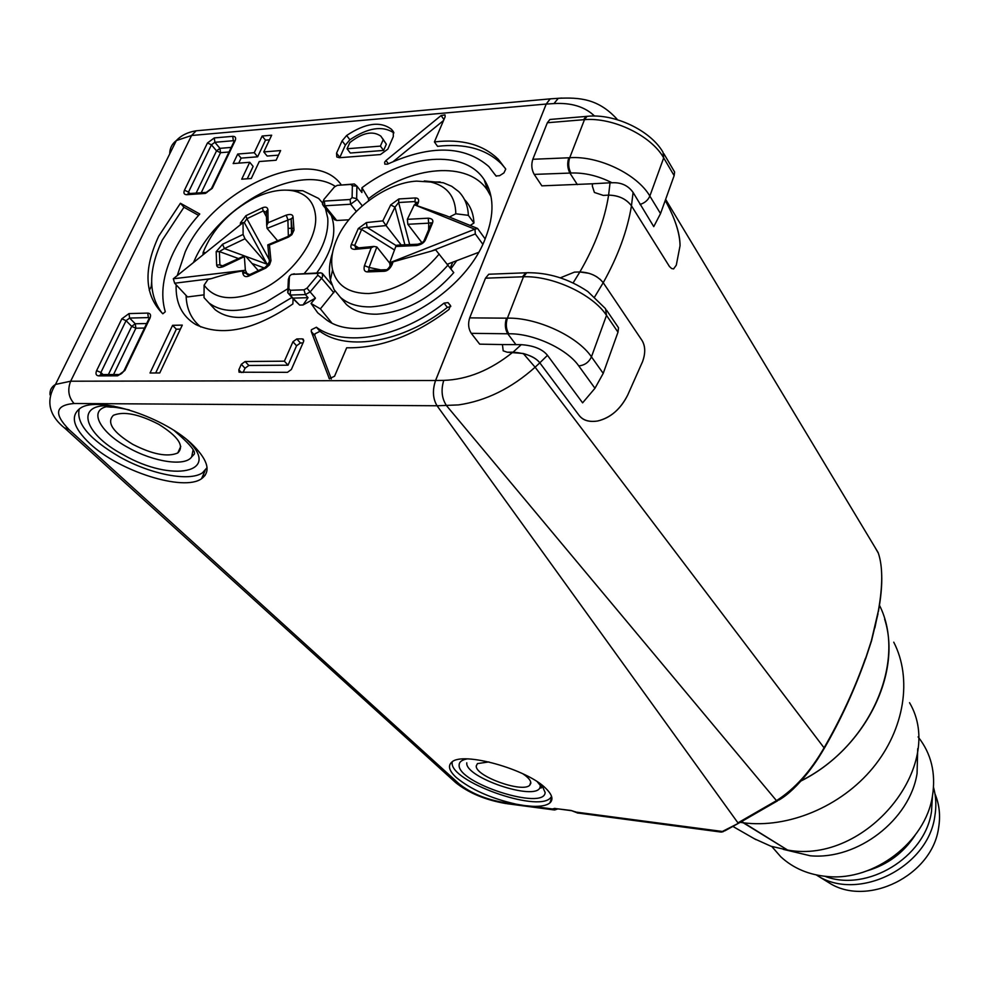 <?xml version="1.0" encoding="UTF-8"?>
<svg xmlns="http://www.w3.org/2000/svg" width="989" height="989" viewBox="0 0 989 989"><rect width="100%" height="100%" fill="white"/><g stroke="black" fill="none" stroke-linecap="round" stroke-linejoin="round"><path stroke-width="1.48" d="M553.407 98.64L550.094 98.875L546.212 104.043L191.582 135.493L176.326 140.574C171.925 143.924 169.725 148.375 169.725 153.913M50.031 394.883C49.635 390.371 51.453 386.884 55.483 384.437L70.652 381.21L435.556 380.493L546.212 104.043M435.556 380.493C432.292 390.222 432.786 398.641 437.064 405.762L737.93 822.848L437.076 405.787C432.811 398.666 432.304 390.235 435.58 380.493L546.212 104.08L550.23 98.851L553.346 98.64M741.651 821.5L787.578 850.046L743.209 822.774L740.192 822.341M754.347 838.746L771 846.25L787.578 850.046C866.117 864.695 946.782 765.659 909.534 702.697M553.259 809.744L554.916 808.347L552.443 808.977L554.545 810.003L557.932 808.891M524.553 805.578L532.243 806.307C540.81 806.653 546.694 805.528 549.896 802.895C553.506 799.594 552.27 794.896 546.212 788.802C527.842 769.294 462.061 750.972 451.664 762.259C447.696 765.869 449.204 770.926 456.201 777.441C470.789 789.457 490.754 798.37 516.11 804.168L524.553 805.578M193.646 445.767C166.35 417.63 98.43 395.18 80.307 408.21C69.935 415.875 73.124 427.668 89.875 443.591C119.323 471.456 183.645 491.793 201.509 478.738C210.941 471.864 208.32 460.874 193.646 445.767M555.225 808.532L571.123 810.486L577.539 812.958L575.215 811.722M720.796 832.033L724.937 830.797M176.153 284.82C175.461 302.98 181.988 316.22 195.748 324.54C222.092 337.064 254.457 330.202 292.868 303.957L293.09 298.826L299.667 305.082L303.005 304.983L315.454 298.159L311.028 303.45L317.766 312.858L326.988 320.238C367.117 348.635 463.223 299.754 485.636 237.62C494.549 214.267 494.067 194.969 484.202 179.714C464.434 148.882 406.158 154.012 361.974 187.725L361.887 192.521L356.893 186.093L352.356 185.784L352.096 197.627L350.094 199.494L324.33 201.101L323.502 200.532L323.935 199.407L334.393 186.995L337.336 185.339L350.736 184.436L352.356 185.784M341.292 184.856C312.499 143.85 213.191 188.219 185.203 251.935L177.278 275.498M262.147 136.025L254.26 152.689L237.719 154.037L233.169 163.568L249.723 162.283L241.724 179.182L251.28 178.502L259.266 161.541L276.116 160.23L280.629 150.563L263.791 151.923L271.666 135.209L262.147 136.025L265.485 140.166L257.635 156.806L254.26 152.689M172.593 325.319L150.031 373.001L159.761 372.952L182.285 325.109L172.593 325.319L176.326 329.201L155.669 372.977M450.378 305.378L448.029 302.597L444.024 303.129C400.298 337.991 343.888 347.732 316.406 327.235L311.411 329.745L311.251 331.5L329.325 378.713L334.554 376.24L346.682 347.782C380.184 348.412 414.304 335.642 449.043 309.446L450.378 305.378M387.54 164.149C430.685 144.654 464.459 145.457 488.826 166.548L495.971 175.955L499.606 175.696L503.92 172.914L505.75 169.107L498.394 159.402C483.127 144.518 461.801 138.695 434.406 141.934L445.149 116.739L445.001 114.897L441.106 115.54L385.97 160.527L384.647 162.196L384.808 164.137L387.54 164.149M339.375 157.721L380.431 154.556L387.836 149.141L393.301 136.643L393.325 131.562L391.471 129.299C380.357 120.918 365.423 122.982 346.644 135.493L342.095 140.871L336.544 153.159L336.804 156.979L339.375 157.721M180.431 203.264L158.71 236.173C143.17 269.663 144.542 295.538 162.826 313.773L165.274 311.782C160.206 294.425 162.925 274.67 173.446 252.504C179.949 239.103 188.726 226.271 199.766 213.995L180.431 203.264L183.966 207.245L198.554 215.355M302.127 338.856L296.811 338.943L292.954 341.749L284.387 361.183L245.136 361.517L241.316 364.298L238.831 369.812L239.066 372.21L287.453 372.334L291.359 369.503L303.574 341.588L303.339 339.239L302.127 338.856L303.821 340.76M299.667 305.082L292.917 298.134L308.049 297.677L303.005 304.983M315.454 298.159L310.138 291.953L305.378 294.574L290.234 295.056L287.737 292.682L288.85 288.763L290.432 290.272L290.234 295.056L292.917 298.134M293.09 298.826L287.737 292.682L288.355 279.467L289.431 276.29L288.85 288.763M193.659 262.097L194.746 259.711C218.928 205.193 299.21 162.431 335.395 186.439M200.829 326.988C191.396 319.496 186.476 308.976 186.08 295.427M334.492 219.521L336.717 220.485L348.845 219.818M368.489 200.792L368.526 198.715C411.276 165.522 468.403 160.366 487.664 190.568L491.051 196.663M331.587 322.674L320.374 308.865L334.888 290.902M450.897 268.847L456.695 260.676M350.736 184.436L354.334 183.979L356.893 186.093L356.646 198.628L352.096 197.627M354.334 183.979L337.336 185.339M368.526 198.715L361.974 187.725M362.295 205.836L356.646 198.628L356.3 200.099L350.638 204.228L350.094 199.494M324.33 201.101L324.887 205.799L350.638 204.228L356.324 211.423M336.717 220.485L324.887 205.799L322.983 205.23L322.748 202.189M311.028 303.45L320.374 308.865M333.8 292.732L321.586 278.243L310.138 291.953L307.01 288.158L317.828 275.214L321.586 278.243L322.575 276.685L322.266 273.384L320.387 272.803L291.458 274.398L317.432 273.397L317.828 275.214M307.01 288.158L303.994 289.826L290.432 290.272M289.431 276.29L291.458 274.398M288.355 279.467L289.085 277.291M293.016 274.077L294.425 273.805M317.432 273.397L320.448 272.89M308.049 297.677L305.378 294.574L303.994 289.826M202.918 475.585L204.995 475.536M205.119 475.363L203.017 475.375M269.49 139.82L265.485 140.166M263.791 151.923L267.154 156.052L278.49 155.149M249.723 162.283L253.122 166.387L247.262 178.786M237.719 154.037L241.118 158.116L238.732 163.136M257.635 156.806L241.118 158.116M180.394 329.114L176.326 329.201M331.327 379.01L314.823 335.568L314.972 333.812L319.966 331.315C347.448 351.824 403.747 342.169 447.362 307.418L450.749 306.528M496.28 176.203L495.254 174.83M393.313 161.491L443.529 120.522M434.406 141.934L437.546 146.335C464.904 143.145 486.205 148.993 501.46 163.89L505.317 168.377M339.709 157.684L345.359 145.123L349.896 139.758C367.945 127.655 382.607 125.38 393.882 132.922M386.328 144.209L380.814 136.111C372.717 130.511 362.394 132.674 349.834 142.601L347.065 148.758L350.329 153.023L383.608 150.427L386.328 144.209L382.483 138.361M383.126 139.882L380.382 146.112L347.065 148.758M383.608 150.427L380.382 146.112M162.122 313.142C148.14 294.598 148.202 270.244 162.307 240.092L183.966 207.245M302.98 342.948L300.421 342.985L296.564 345.779L292.954 341.749M243.096 372.544L245.025 368.242L248.845 365.473L288.046 365.188L296.564 345.779M284.387 361.183L288.046 365.188M151.614 282.372L151.243 286.526M865.573 658.958L871.532 640.86L877.997 613.773M824.628 747.746C819.065 756.968 817.915 759.367 808.817 771.531C797.975 785.278 788.085 794.723 779.171 799.903L776.476 800.645C794.637 789.061 810.498 771.445 824.072 747.832L824.814 747.424C840.403 720.4 853.73 691.595 864.769 660.998L871.42 640.588L865.635 658.6M603.216 373.385L617.989 332.193L606.504 315.38L591.447 356.844L603.216 373.385L594.958 388.281L582.608 402.844L547.486 355.335L539.809 362.839L579.047 415.306L539.809 362.839L535.123 367.216L824.072 747.832C840.885 718.731 854.681 688.888 865.449 658.303M777.564 800.83L739.475 822.749L722.378 831.465L575.932 812.08L571.123 810.486M755.695 813.415L742.764 820.87M893.747 642.17C912.439 678.367 904.75 729.289 872.78 768.02C840.848 806.74 788.023 828.646 743.209 822.774M874.857 627.978L878.281 611.251L871.42 640.588M680.049 245.729C679.839 233.107 674.906 218.013 665.251 200.433C675.166 218.618 680.098 233.713 680.049 245.729L676.291 265.176L680.049 245.729M603.228 282.706C617.952 256.336 627.372 230.709 631.464 205.811L669.429 266.486L671.568 268.489L673.583 268.921L676.291 265.176L673.571 268.921L671.58 268.501L669.442 266.486L631.452 205.786C626.074 198.838 618.459 195.29 608.606 195.13L603.265 195.402L594.414 192.459L603.265 195.402L608.606 195.13C604.724 220.003 595.143 245.618 579.863 271.963C589.815 272.334 597.603 275.906 603.216 282.693L642.108 340.587L603.228 282.706L600.051 279.195M642.516 361.739C645.582 353.234 645.446 346.187 642.108 340.587C645.434 346.385 645.57 353.432 642.516 361.739L627.656 395.167L642.516 361.739M579.047 415.306C582.83 420.436 589.036 422.328 597.677 420.993C610.633 417.754 620.635 409.149 627.656 395.167C620.313 409.434 610.312 418.05 597.677 420.993C589.184 422.278 582.978 420.374 579.047 415.306M665.634 199.37L878.121 552.53C882.868 565.992 882.917 585.562 878.281 611.251M631.464 205.811C626.371 198.974 618.755 195.414 608.606 195.13L610.04 182.792L612.03 182.78C621.104 182.248 628.126 185.475 633.096 192.435L653.754 226.629L660.528 213.587L674.139 175.634L674.609 171.999L663.866 153.715M596.886 276.871L593.14 274.868M589.172 273.347L579.863 271.963L573.076 282.978M574.448 272.123L579.863 271.963L574.448 272.123L560.33 277.835L574.448 272.123M539.809 362.827C536.99 358.995 531.476 355.879 523.255 353.493L507.134 352.195L513.056 352.171C526.259 353.296 535.185 356.856 539.809 362.839M437.076 405.787L458.525 404.909C485.908 400.916 511.449 388.356 535.123 367.216L523.255 353.493M878.343 553.185L874.696 546.843M552.134 119.286L549.921 119.471L547.35 122.747L532.811 159.278C531.118 164.656 531.587 169.7 534.208 174.398L541.861 185.845L592.473 183.781L592.337 186.08L594.401 192.459L592.337 186.08L592.473 183.781L610.04 182.792M547.486 355.335C542.466 349.117 533.726 345.569 521.252 344.667L502.424 344.568L503.191 350.823L507.134 352.195L503.203 350.835L502.424 344.568L479.69 344.16L471.271 333.33C468.39 328.818 467.871 323.663 469.688 317.877L485.488 278.193L488.764 274.237L491.236 274.138M633.096 192.435L631.452 205.786M577.378 184.622L569.899 173.075L570.9 173.026C568.428 168.266 568.032 163.16 569.713 157.733C598.481 155.533 637.262 174.212 649.835 196.057L660.528 213.587M603.216 282.693L594.698 296.861M515.998 344.704L507.765 333.788L508.779 333.788C533.244 333.268 567.018 348.857 578.75 365.905L594.958 388.281M617.989 332.193L618.521 327.742L606.541 310.15M469.688 317.877L506.479 318.161C504.613 324.009 505.045 329.226 507.765 333.788L471.271 333.33M508.779 333.788C506.059 329.213 505.602 324.009 507.419 318.149L523.49 276.772L526.741 272.754C548.166 272.371 568.527 278.626 587.825 291.532L605.528 308.667L606.504 315.38C592.967 294.438 552.752 275.622 523.49 276.772L522.551 276.796L525.691 272.803L528.027 272.692M532.811 159.278L568.786 157.783C567.068 163.222 567.439 168.315 569.899 173.075L534.208 174.398M588.109 116.245L586.032 116.43L583.572 119.718L547.35 122.747M447.362 264.224L478.379 252.455M470.208 225.43L473.941 223.032C473.521 213.439 470.368 205.601 464.471 199.531M340.698 297.701L346.496 304.587C354.013 311.176 364.137 314.378 376.858 314.193C405.342 312.203 430.969 298.344 453.766 272.618L435.642 249.821L431.204 251.157L475.313 233.948L474.992 229.139L389.715 262.753L395.81 246.484L416.765 245.519L418.706 244.172M439.203 254.037C418.656 278.23 395.155 291.409 368.687 293.548C348.808 293.486 336.767 285.574 332.564 269.824C330.586 260.589 332.007 250.402 336.841 239.289C349.278 209.903 386.526 182.656 416.641 181.123L430.845 182.05C447.176 186.08 455.496 196.663 455.805 213.785L468.353 215.33C467.958 205.601 464.731 197.689 458.711 191.594L451.763 186.328L443.307 182.767L424.269 180.95M448.017 265.052C425.097 290.865 399.371 304.81 370.813 306.887C358.055 307.097 347.918 303.92 340.389 297.33L334.084 289.579L330.4 280.048C328.583 271.715 329.312 262.579 332.576 252.64M473.941 223.032L468.353 215.33M449.414 217.036L455.805 213.785M416.431 204.562L416.901 205.625L445.928 215.651L477.539 228.434L485.117 238.881M474.238 228.991L414.329 204.76L416.381 204.414M477.539 228.434L474.992 229.139M414.329 204.76L407.344 219.335L407.827 224.28L422.006 242.812M423.922 240.92L431.291 223.526L431.229 222.735L428.707 223.168L428.225 218.186C432.193 218.495 433.615 220.151 432.465 223.143L430.833 224.602M397.751 245.136L417.865 244.209C421.858 243.096 424.046 241.675 424.417 239.919L425.591 239.585L432.465 223.143M425.591 239.585C424.182 242.738 421.24 244.716 416.765 245.519M390.445 265.88L392.114 264.558L393.078 261.85L431.204 251.157M393.078 261.85L390.63 265.126M390.136 266.474L389.715 262.753M385.45 269.725L368.773 270.417L367.549 271.913L384.152 271.283L386.328 269.676M367.549 271.913C364.471 271.814 363.433 269.725 364.459 265.67L369.082 267.463L376.871 246.978L389.765 263.222M356.831 248.016L354.767 249.364L371.209 247.819L364.459 265.67M354.767 249.364C351.268 249.228 350.118 247.633 351.293 244.555L354.692 245.408L361.64 229.473L358.302 228.521L351.293 244.555M358.302 228.521L366.424 222.574L367.129 227.433L386.069 225.566L401.175 244.975M382.817 220.881L386.069 225.566L394.982 207.146L390.704 204.933L382.817 220.881L366.424 222.574M390.618 204.946L398.851 198.962L398.629 202.522L414.972 201.533L415.306 197.948L398.851 198.962M415.306 197.948C418.471 198.035 419.385 199.815 418.063 203.301L416.369 204.599M416.901 205.625L418.063 203.301M392.114 264.558C390.037 268.847 387.379 271.085 384.152 271.283M391.384 263.358L390.84 264.904C388.318 268.946 386.489 270.566 385.339 269.762L368.773 270.417L369.082 267.463L380.876 269.923M371.209 247.819L373.941 246.434L376.871 246.978M373.929 246.422L355.78 248.14L354.692 245.408L358.587 247.819M394.463 249.957L361.64 229.473C361.751 228.323 363.581 227.643 367.129 227.433L396.28 245.655M404.884 244.802L394.982 207.146L398.629 202.522L409.656 244.592M416.146 205.143L416.987 202.164L416.863 203.66L414.972 201.533L415.751 204.525M430.845 224.577L431.006 223.823M396.91 245.185L395.81 246.484M482.756 244.159L475.313 233.948M174.657 283.225L173.31 278.762L245.371 270.244L247.485 274.522L242.565 270.974C233.528 272.334 223.106 274.88 211.312 278.638L174.657 283.225L187.514 296.947L204.043 294.846M210.496 304.649L215.243 309.78C228.78 320.04 247.609 319.966 271.752 309.532L291.916 297.479M316.764 272.939C332.44 251.045 337.274 231.921 331.303 215.553M202.992 254.519L203.141 252.467L205.316 252.64M203.141 252.467C212.524 229.114 229.732 210.904 254.742 197.862C269.02 191.087 281.914 188.763 293.424 190.877C306.639 193.844 314.007 202.053 315.516 215.515C318.334 239.845 291.483 276.314 259.786 290.531C233.429 301.596 214.873 299.803 204.117 285.166L204.031 297.64L215.243 309.78M287.923 288.677L265.46 302.473C241.242 312.981 222.377 313.117 208.852 302.857M325.381 208.209L327.792 218.334C328.768 235.839 320.955 254.21 304.328 273.421M287.638 190.148L302.857 190.741L318.631 198.455L322.501 202.906M211.3 278.638L208.011 279.368L204.117 285.166M245.371 270.244L244.308 255.904L245.865 256.472L258.265 270.59M223.996 265.534L223.403 266.597C219.212 268.081 216.962 267.562 216.653 265.052L219.892 264.879L222.945 265.979M221.61 266.264L219.892 264.879L219.385 251.577L216.171 251.651L216.653 265.052M216.171 251.651L222.537 244.271L224.416 248.573L219.385 251.577L238.621 258.599M269.144 259.415L246.904 218.73L263.259 210.892L262.345 207.801L245.89 215.713L246.904 218.73L244.295 222.525L267.117 264.211L244.988 238.757L243.109 234.442L243.059 222.612L173.31 278.762M244.295 222.525L243.059 222.612M262.345 207.801C265.658 206.516 267.512 207.158 267.908 209.755L266.548 210.978L266.536 212.882M268.106 222.748L266.721 225.48L267.079 228.385L291.137 218.792L292.175 232.415L294.005 230.19L293.053 216.851C292.732 214.452 290.445 213.884 286.217 215.145L268.106 222.748L267.908 209.755M294.005 230.19L291.866 234.677L288.541 237.039L287.737 237.397L288.182 236.396M249.537 274.744L248.907 276.005L265.831 268.044L269.527 264.842L270.961 260.7L269.441 245.025L287.737 237.397M248.907 276.005C245.581 277.34 243.541 276.413 242.8 273.224L246.137 272.952M242.565 270.974L242.8 273.224M245.89 215.713L240.414 222.945L240.389 224.664M243.022 222.636L240.414 222.945M266.536 216.937L263.259 210.892L266.536 212.45M267.079 228.385L277.575 240.723M288.355 236.322L287.886 219.595L286.217 215.145M293.053 216.851L291.248 219.162L291.631 233.837M291.532 233.948L291.137 218.792L292.348 231.723C293.337 232.155 291.829 233.763 287.836 236.532L267.796 244.876L267.858 245.717M269.441 245.025L268.18 244.765M269.441 262.715L269.367 261.492L270.924 259.959M265.831 268.044L266.325 266.845M267.796 244.876L269.367 261.492C269.119 264.595 267.97 266.437 265.905 267.03L248.585 275.14M247.485 274.522L248.338 275.189M245.804 256.411L267.117 264.211L267.611 264.768L265.151 267.389M269.292 261.85L267.611 264.768M207.06 467.673L202.473 472.829C189.295 481.915 151.094 474.497 120.188 457.227C89.369 439.227 75.745 423.107 79.318 408.853M114.007 406.182C74.027 401.299 82.26 433.281 123.341 454.792C171.629 482.805 222.686 472.977 187.28 440.093M193.028 450.205L191.705 456.844C185.363 466.783 153.777 462.073 128.434 447.745C100.878 432.984 88.293 411.164 106.206 406.739L109.977 407.048C112.116 407.542 111.225 406.022 129.324 409.941M158.697 424.281C138.781 414.045 123.674 411.053 113.389 415.306C106.355 422.488 112.833 432.168 132.798 444.358C152.615 454.446 167.598 457.314 177.773 452.974C184.708 446.113 178.354 436.557 158.697 424.281M551.602 796.516L550.255 798.135C536.718 812.587 450.02 781.347 452.158 762.742L452.22 761.851M467.031 758.934C461.863 759.898 459.23 761.913 459.143 764.967C457.141 782.979 544.346 810.98 545.149 792.498L541.799 785.019M540.39 785.353L539.982 787.615C534.925 801.238 464.805 777.465 466.771 762.816M488.949 761.926L477.452 763.595L476.29 765.857C474.646 775.932 522.316 793.24 529.708 785.266L530.809 783.3C530.982 780.618 528.299 777.428 522.773 773.732M826.767 881.397L828.745 882.621C866.933 907.729 932.268 875.698 938.598 827.842C940.601 815.752 939.402 804.416 934.964 793.821M816.271 874.931L816.926 875.327C857.71 902.178 927.966 867.687 934.803 816.395C936.521 806.319 936.101 796.627 933.517 787.331M932.454 795.997L931.49 811.648C925.036 857.574 866.834 892.56 824.937 876.303M867.674 870.641C887.801 864.559 903.612 852.765 915.097 835.26M771.779 846.51L780.791 856.795C793.401 868.404 809.076 874.993 827.793 876.551C874.313 881.112 925.605 841.738 932.466 795.947C936.027 773.188 931.242 753.507 918.113 736.904M917.718 748.685L917.063 773.485C909.88 819.93 857.55 860.17 810.312 855.782L783.239 849.353M532.243 806.307L552.443 808.977L554.792 808.458M553.655 809.88L507.085 803.711L504.526 802.635L516.11 804.168M504.526 802.635C485.97 799.458 470.875 793.24 459.242 783.993L69.205 429.745C53.604 413.884 55.223 405.131 74.051 403.5L437.064 405.762M577.539 812.958L720.87 832.046M454.767 781.792L459.242 784.005M69.205 429.745L64.31 427.743M200.174 130.437L196.168 130.795L191.582 135.493L70.652 381.21C67.351 389.74 68.476 397.17 74.051 403.5M235.159 140.611C236.235 137.792 235.444 136.358 232.761 136.321L214.304 137.928L207.455 142.985L184.461 190.222C183.324 193.102 184.078 194.598 186.736 194.697L205.292 193.436L212.289 188.281L235.159 140.611L233.973 141.637M149.994 318.124C151.206 315.009 150.452 313.328 147.732 313.093L128.99 313.587L121.845 318.817L96.613 370.64C95.352 373.83 96.044 375.573 98.727 375.882L117.58 375.808L124.874 370.479L149.994 318.124L148.845 318.99M234.306 140.908L233.317 140.71L232.761 136.321M211.114 189.208L212.289 188.281M205.292 193.436L207.097 192.336M188.59 193.609L186.736 194.697M184.461 190.222L188.516 192.051L188.306 193.572M214.304 137.928L214.873 142.292L211.448 144.814L188.516 192.051L189.801 193.523M196.131 193.102L216.542 150.86L211.448 144.814L207.455 142.985M233.973 141.501L233.317 140.71L214.873 142.292L219.954 148.35L231.191 147.41M216.542 150.86L219.954 148.35L220.522 152.689L216.542 150.86M229.003 151.997L220.522 152.689L201.2 192.756M149.339 317.865L148.375 317.593L147.732 313.093M123.749 371.258L124.874 370.479M117.58 375.808L119.83 374.485M101.063 374.584L98.727 375.882M96.613 370.64L100.89 372.494L100.767 374.534M128.978 313.587L129.633 318.062L126.06 320.671L100.89 372.494L103.054 374.571M108.407 374.547L131.698 326.37L126.06 320.671L121.845 318.817M149.116 318.359L148.375 317.593L129.633 318.062L135.258 323.774L146.681 323.514M131.698 326.37L135.258 323.774L135.889 328.212L131.698 326.37M144.505 328.039L135.889 328.212L113.562 374.534M448.153 302.733L450.687 305.997M447.362 307.418L444.024 303.129M328.892 378.095L329.621 378.898M314.823 335.568L311.251 331.5M316.406 327.235L319.966 331.315M443.937 119.582L441.106 115.54M385.97 160.527L388.38 163.741M336.544 153.159L339.833 157.399M345.359 145.123L342.095 140.871M346.644 135.493L349.896 139.758M296.811 338.943L300.421 342.985M238.831 369.812L241.427 372.556M245.025 368.242L241.316 364.298M245.136 361.517L248.845 365.473M801.201 780.754C870.913 745.916 907.309 660.145 879.468 605.305M884.636 619.139C902.277 673.781 864.707 749.044 800.991 780.989M512.908 352.171C490.544 370.17 467.488 379.578 443.752 380.382C440.822 390.099 441.774 398.542 446.583 405.737L776.476 800.645L737.942 822.86M546.212 104.08L553.976 103.573L558.303 98.307L561.74 98.059M553.976 103.573C571.308 102.559 584.833 106.725 594.55 116.047M443.752 380.382L435.58 380.493M674.139 175.634L663.693 157.894L649.835 196.057C648.067 200.149 644.803 202.943 640.019 204.463M570.9 173.026C584.45 172.519 598.16 175.77 612.03 182.78M506.479 318.161L507.419 318.149C536.842 317.37 577.564 336.248 591.447 356.844C588.888 362.295 584.66 365.324 578.75 365.905M485.488 278.193L522.551 276.796M521.252 344.667L513.056 352.171M525.777 272.766L529.016 272.667M568.786 157.783L569.713 157.733L584.487 119.657L583.572 119.718M586.094 116.405L587.033 116.343C614.602 113.228 650.7 130.597 663.026 152.294L663.693 157.894C651.43 135.777 613.106 117.147 584.487 119.657L587.033 116.343L589.085 116.183M369.392 271.839L369.453 270.368M428.657 229.757L428.707 223.168L407.827 224.28M407.344 219.335L428.225 218.186M450.218 267.945L452.814 262.159M288.133 228.385L291.483 228.249M291.891 228.261L293.881 228.385M249.772 274.633L246.793 273.459M244.184 256.744L223.403 266.597M243.109 234.442L222.537 244.271M264.075 267.883L252.01 263.482M244.332 255.867L224.416 248.573L244.988 238.757M755.942 839.661L732.849 826.408M578.083 813.143L577.044 812.822M721.364 832.083L723.305 831.638M724.962 830.772L738.462 823.305M571.444 810.671L555.41 808.557M551.788 797.27L549.896 802.895M506.207 803.6C485.599 800.089 468.724 793.067 455.558 782.509L65.15 428.497C48.77 415.417 45.543 400.73 55.483 384.437L176.326 140.574C181.197 135.382 187.811 132.118 196.168 130.795L550.094 98.875M323.502 200.532L322.402 204.08M322.983 205.23L334.826 219.917M487.664 190.568L484.202 179.714M317.593 273.409L320.856 272.816M331.785 284.708L322.624 273.805M489.172 192.991L490.185 192.917M234.356 140.871L211.461 188.54L206.293 192.398L188.17 193.634M149.364 317.889L124.045 370.665C122.277 373.298 120.584 374.584 118.964 374.522L100.705 374.584M448.029 302.597L450.7 306.034M501.46 163.89L498.394 159.402M393.746 132.402L391.471 129.299M205.156 470.579L201.509 478.738M151.737 285.537L149.277 290.432M878.38 611.548C880.964 597.455 882.064 585.327 881.706 575.153M617.025 119.137C598.135 98.504 579.344 97.33 558.303 98.307L550.23 98.851M488.764 274.237L525.678 272.803M586.02 116.43L549.921 119.471M332.564 269.824L330.4 280.048M430.845 182.05L440.192 181.976M340.389 297.33L346.496 304.587M293.424 190.877L302.857 190.741M221.561 266.276L244.308 255.904M266.313 212.079L266.709 225.48M174.299 430.685C190.012 444.148 196.564 452.097 193.943 454.52L191.705 456.844M177.773 452.974L180.764 446.435M537.311 781.817C541.218 786.329 542.343 788.381 540.674 787.949L539.982 787.615M529.708 785.266L530.747 782.225M828.745 882.621L816.926 875.327M771.865 846.535L780.791 856.795"/></g></svg>
